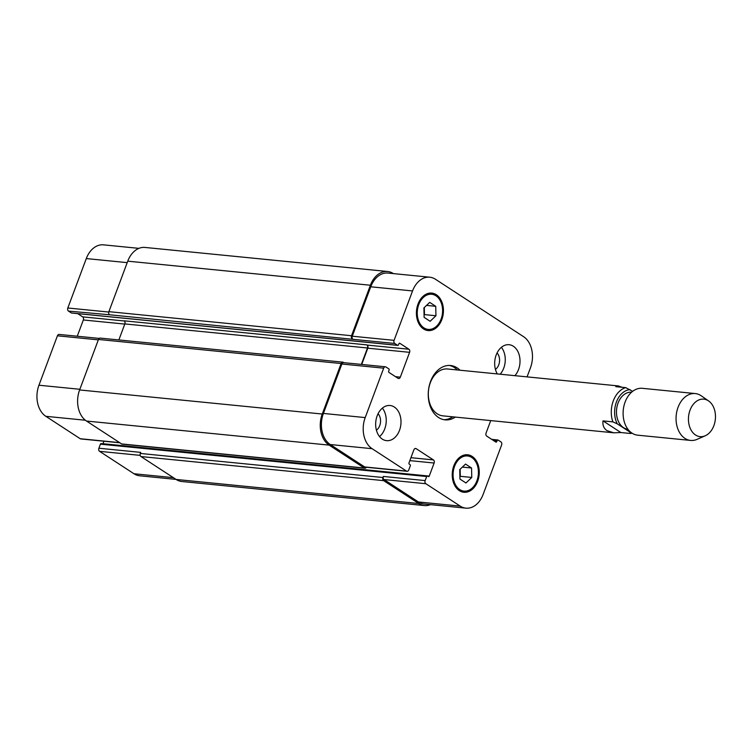 <?xml version="1.0" encoding="UTF-8"?>
<svg xmlns="http://www.w3.org/2000/svg" width="753" height="753" viewBox="0 0 753 753"><rect width="100%" height="100%" fill="white"/><g stroke="black" fill="none" stroke-linecap="round" stroke-linejoin="round"><path stroke-width="1.13" d="M632.68 391.315L625.649 387.635L615.813 386.656L618.411 385.941L622.091 387.287M620.877 432.533L613.761 432.806L607.069 430.66C603.821 428.476 602.466 425.219 603.012 420.889L612.848 421.868L617.281 423.845L629.564 431.846L630.713 433.512L620.877 432.533L603.012 420.889M632.04 433.163L630.713 433.512M631.579 392.219A18.599 13.29 95.7 0 0 617.112 406.225A18.599 13.29 95.7 0 0 623.503 427.638A18.599 13.29 95.7 0 0 627.908 429.238M443.837 419.675A27.315 19.512 95.7 0 0 452.732 416.833M457.382 369.968A27.315 19.512 95.7 0 0 449.212 365.431M618.411 385.941L447.536 368.989A23.55 16.82 95.7 0 0 429.144 386.647A23.55 16.82 95.7 0 0 437.22 413.811A23.55 16.82 95.7 0 0 442.886 415.854L613.761 432.806M455.358 417.087A27.315 19.512 -84.3 0 1 445.145 419.863A27.315 19.512 -84.3 0 1 438.557 417.501A27.315 19.512 -84.3 0 1 429.201 385.988A27.315 19.512 -84.3 0 1 450.529 365.506A27.315 19.512 -84.3 0 1 460.008 370.231M708.658 400.982L701.325 395.862A23.55 16.82 95.7 0 0 695.273 393.565L642.328 388.313A23.55 16.82 95.7 0 0 623.936 405.971A23.55 16.82 95.7 0 0 632.002 433.135A23.55 16.82 95.7 0 0 637.678 435.178L690.623 440.43A23.55 16.82 95.7 0 0 697.014 439.366L705.213 435.789A18.834 13.46 95.7 0 0 715.35 419.223A18.834 13.46 95.7 0 0 708.658 400.982A18.834 13.46 95.7 0 0 690.134 409.905A18.834 13.46 95.7 0 0 695.556 435.008A18.834 13.46 95.7 0 0 705.213 435.789M695.273 393.565A23.55 16.82 95.7 0 0 676.881 411.223A23.55 16.82 95.7 0 0 684.948 438.387A23.55 16.82 95.7 0 0 690.623 440.43M138.919 248.358L103.509 244.847A23.55 16.82 95.7 0 0 86.294 258.571L67.817 307.996A2.353 1.685 95.7 0 0 68.504 311.102L71.337 312.947A0.941 0.668 95.7 0 0 71.799 312.994M101.326 443.696A0.941 0.668 95.7 0 0 100.413 444.166L98.897 448.233A2.353 1.685 95.7 0 0 99.584 451.339L133.978 473.75A23.55 16.82 95.7 0 0 139.653 475.792L176.042 479.397M103.923 441.23L102.992 443.715A0.941 0.668 -84.3 0 1 102.954 443.799M99.227 338.408L59.139 334.426A2.353 1.685 95.7 0 0 57.426 335.8L38.949 385.225A23.55 16.82 95.7 0 0 45.839 416.315L80.232 438.726A2.353 1.685 95.7 0 0 80.797 438.933L119.896 442.811M77.71 313.634L82.651 316.862A2.353 1.685 -84.3 0 1 83.338 319.969L77.258 336.224M379.54 436.571A17.658 12.613 95.7 0 0 382.364 408.126M376.415 430.198A9.733 6.956 95.7 0 0 378.053 413.755M394.327 407.034A17.658 12.613 -84.3 0 1 400.38 427.412A17.658 12.613 -84.3 0 1 386.59 440.656A17.658 12.613 -84.3 0 1 375.775 421.831A17.658 12.613 -84.3 0 1 390.073 405.509A17.658 12.613 -84.3 0 1 394.327 407.034M500.161 374.213A17.658 12.613 95.7 0 0 501.376 347.331M495.436 369.403A9.733 6.956 95.7 0 0 497.065 352.959M497.291 373.921A17.658 12.613 -84.3 0 1 496.387 354.465A17.658 12.613 -84.3 0 1 509.084 344.714A17.658 12.613 -84.3 0 1 513.339 346.239A17.658 12.613 -84.3 0 1 514.92 375.672M471.773 477.449L465.956 482.974L459.942 479.059L459.735 469.608L465.542 464.083L471.557 467.999L471.773 477.449L460.29 476.31L460.139 469.223M471.557 467.999L462.38 467.095M435.94 315.752L430.132 321.286L424.118 317.361L423.901 307.911L429.718 302.386L435.733 306.311L435.94 315.752L424.466 314.613L424.306 307.535M435.733 306.311L426.546 305.398M471.755 457.485A17.658 12.613 95.7 0 0 467.491 455.96A17.658 12.613 95.7 0 0 453.193 472.282A17.658 12.613 95.7 0 0 464.008 491.107A17.658 12.613 95.7 0 0 477.797 477.863A17.658 12.613 95.7 0 0 471.755 457.485M472.15 456.412A18.834 13.46 -84.3 0 1 478.607 478.146A18.834 13.46 -84.3 0 1 463.895 492.274A18.834 13.46 -84.3 0 1 452.355 472.197A18.834 13.46 -84.3 0 1 467.613 454.784A18.834 13.46 -84.3 0 1 472.15 456.412M435.921 295.788A17.658 12.613 95.7 0 0 431.667 294.263A17.658 12.613 95.7 0 0 417.369 310.594A17.658 12.613 95.7 0 0 428.184 329.409A17.658 12.613 95.7 0 0 441.973 316.166A17.658 12.613 95.7 0 0 435.921 295.788M436.326 294.724A18.834 13.46 -84.3 0 1 442.773 316.448A18.834 13.46 -84.3 0 1 428.062 330.576A18.834 13.46 -84.3 0 1 416.531 310.509A18.834 13.46 -84.3 0 1 431.78 293.086A18.834 13.46 -84.3 0 1 436.326 294.724M527.072 376.876L530.47 367.775A23.55 16.82 95.7 0 0 523.58 336.685L435.441 279.25A23.55 16.82 95.7 0 0 429.765 277.208A23.55 16.82 95.7 0 0 412.55 290.94L394.073 340.356A2.353 1.685 95.7 0 0 394.77 343.462L397.593 345.307A0.941 0.668 95.7 0 0 398.506 344.846L398.911 343.773A0.941 0.668 -84.3 0 1 399.824 343.302L408.907 349.223A2.353 1.685 -84.3 0 1 409.594 352.329L400.323 377.149A2.353 1.685 -84.3 0 1 398.601 378.524A2.353 1.685 -84.3 0 1 398.026 378.317L388.953 372.396A0.941 0.668 -84.3 0 1 388.67 371.154L389.075 370.09A0.941 0.668 95.7 0 0 388.793 368.838L385.969 367.003A2.353 1.685 95.7 0 0 385.404 366.796A2.353 1.685 95.7 0 0 383.682 368.17L365.205 417.586A23.55 16.82 95.7 0 0 372.095 448.684L406.488 471.096A2.353 1.685 95.7 0 0 407.053 471.293A2.353 1.685 95.7 0 0 408.775 469.919L410.291 465.862A0.941 0.668 95.7 0 0 410.018 464.61L409.274 464.13A0.941 0.668 -84.3 0 1 409.001 462.888L413.877 449.833A2.353 1.685 -84.3 0 1 415.6 448.468A2.353 1.685 -84.3 0 1 416.164 448.666L433.436 459.923A2.353 1.685 -84.3 0 1 434.123 463.029L429.248 476.084A0.941 0.668 -84.3 0 1 428.335 476.545L427.591 476.065A0.941 0.668 95.7 0 0 426.669 476.527L425.153 480.593A2.353 1.685 95.7 0 0 425.84 483.708L460.234 506.12A23.55 16.82 95.7 0 0 465.909 508.153A23.55 16.82 95.7 0 0 483.125 494.429L501.602 445.004A2.353 1.685 95.7 0 0 500.905 441.898L498.081 440.053A0.941 0.668 95.7 0 0 497.168 440.524L496.764 441.597A0.941 0.668 -84.3 0 1 495.85 442.058L486.767 436.138A2.353 1.685 -84.3 0 1 486.08 433.031L490.73 420.598M352.216 338.831A2.353 1.685 -84.3 0 1 351.529 335.725L370.401 285.236A23.55 16.82 -84.3 0 1 387.616 271.504L144.971 247.436A23.55 16.82 95.7 0 0 127.756 261.169L108.884 311.657A2.353 1.685 95.7 0 0 109.571 314.763L352.959 339.321A2.353 1.685 -84.3 0 1 352.272 336.205L370.749 286.789A23.55 16.82 -84.3 0 1 387.964 273.066L429.765 277.208M361.713 364.443L367.793 348.187A2.353 1.685 95.7 0 0 367.097 345.072L366.805 344.883A2.353 1.685 95.7 0 1 367.492 347.99L361.355 364.405M407.053 471.293L365.243 467.152A2.353 1.685 -84.3 0 1 364.678 466.945L330.285 444.534A23.55 16.82 -84.3 0 1 323.395 413.435L341.871 364.019A2.353 1.685 -84.3 0 1 343.594 362.645L385.404 366.796M465.909 508.153L424.099 504.011A23.55 16.82 -84.3 0 1 418.423 501.969L384.03 479.557A2.353 1.685 -84.3 0 1 383.343 476.451L425.153 480.593M387.616 271.504A23.55 16.82 -84.3 0 1 393.292 273.546L393.367 273.603M430.5 504.642A23.55 16.82 -84.3 0 1 424.447 505.564A23.55 16.82 -84.3 0 1 418.772 503.522L383.635 480.63A2.353 1.685 -84.3 0 1 382.948 477.515L383.343 476.451M366.372 467.265A2.353 1.685 -84.3 0 1 364.847 468.215A2.353 1.685 -84.3 0 1 364.283 468.018L329.146 445.117A23.55 16.82 -84.3 0 1 322.256 414.028L341.128 363.539A2.353 1.685 -84.3 0 1 342.85 362.165A2.353 1.685 -84.3 0 1 343.415 362.362L343.895 362.673M109.571 314.763L68.504 311.102M366.805 344.883L124.16 320.816A2.353 1.685 -84.3 0 1 124.847 323.922L118.861 339.942M98.897 448.233L140.698 452.374L140.303 453.447A2.353 1.685 95.7 0 0 140.99 456.553L176.127 479.454A23.55 16.82 95.7 0 0 181.802 481.496L424.447 505.564M342.85 362.165L100.205 338.097A2.353 1.685 95.7 0 0 98.483 339.462L79.611 389.95A23.55 16.82 95.7 0 0 86.501 421.049L121.638 443.941A2.353 1.685 95.7 0 0 122.202 444.148L364.847 468.215M630.082 389.621A21.188 15.145 95.7 0 0 616.425 401.998A21.188 15.145 95.7 0 0 617.281 423.845M629.564 431.846A21.188 15.145 95.7 0 0 630.233 431.78M625.649 387.635A23.55 16.82 95.7 0 0 612.848 421.868M370.749 286.789L412.55 290.94M352.272 336.205L394.073 340.356M352.959 339.321L394.77 343.462M367.793 348.187L409.594 352.329M367.097 345.072L408.907 349.223M395.504 376.669L400.323 377.149M341.871 364.019L383.682 368.17M323.395 413.435L365.205 417.586M330.285 444.534L372.095 448.684M364.678 466.945L406.488 471.096M415.007 448.553L416.164 448.666M410.94 457.692L433.436 459.923M409.848 460.62L434.123 463.029M384.03 479.557L425.84 483.708M418.423 501.969L460.234 506.12M127.21 262.637L86.294 258.571M108.761 312.053L67.817 307.996M124.396 320.994L82.651 316.862M124.791 324.082L83.338 319.969M98.332 339.867L57.426 335.8M79.856 389.282L38.949 385.225M85.381 420.24L45.839 416.315M119.623 442.632L80.232 438.726M140.199 455.367L99.584 451.339M173.378 477.666L133.978 473.75M71.337 312.947L397.593 345.307M108.884 311.657L351.529 335.725M127.756 261.169L370.401 285.236M494.834 441.399L496.764 441.597M492.829 440.091L497.168 440.524M176.127 479.454L418.772 503.522M140.99 456.553L383.635 480.63M140.303 453.447L382.948 477.515M100.413 444.166L426.669 476.527M102.992 443.715L429.248 476.084M121.638 443.941L364.283 468.018M86.501 421.049L329.146 445.117M79.611 389.95L322.256 414.028M98.483 339.462L341.128 363.539M124.847 323.922L367.492 347.99M467.491 455.96L462.831 455.49M464.008 491.107L459.349 490.645M431.667 294.263L427.007 293.802M428.184 329.409L423.515 328.948M71.563 313.022L397.819 345.392M491.709 439.366L497.855 439.978M101.1 443.621L427.356 475.981"/></g></svg>
